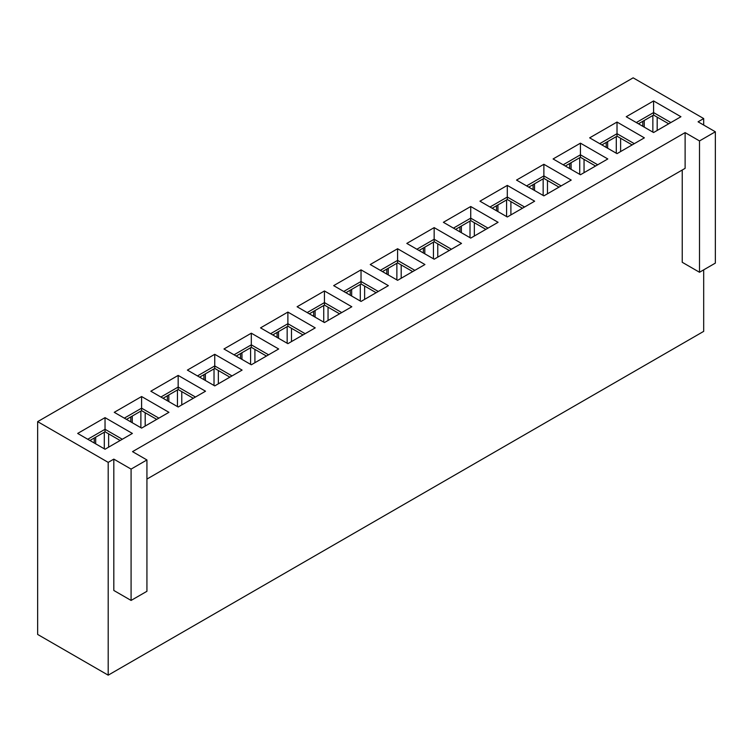 <?xml version="1.0" encoding="UTF-8"?>
<svg xmlns="http://www.w3.org/2000/svg" width="753" height="753" viewBox="0 0 753 753"><rect width="100%" height="100%" fill="white"/><g stroke="black" fill="none" stroke-linecap="round" stroke-linejoin="round"><path stroke-width="1.13" d="M108.197 675.168L108.197 462.37L37.65 421.633L37.65 634.44L108.197 675.168L703.688 331.367L703.688 269.856M703.688 125.045L703.688 118.56L633.141 77.832L37.65 421.633M682.237 170.018L682.237 262.289L699.509 272.266L715.35 263.117L715.35 131.784L698.069 121.807L703.688 118.56M113.816 459.123L131.088 469.1L131.088 600.433L113.816 590.465L113.816 459.123L108.197 462.37M146.929 479.077L685.117 168.352L685.117 132.613L132.528 451.64L146.929 459.951L146.929 591.293L131.088 600.433M685.117 132.613L699.509 140.924L715.35 131.784M131.088 469.1L146.929 459.951M105.034 449.23L77.672 433.436L105.034 417.642L132.387 433.436L105.034 449.23M141.602 428.118L114.249 412.324L141.602 396.53L168.954 412.324L141.602 428.118M178.169 407.006L150.816 391.212L178.169 375.418L205.531 391.212L178.169 407.006M214.746 385.894L187.384 370.099L214.746 354.305L242.099 370.099L214.746 385.894M251.314 364.781L223.952 348.987L251.314 333.193L278.666 348.987L251.314 364.781M287.881 343.66L260.529 327.875L287.881 312.081L315.234 327.875L287.881 343.66M324.449 322.548L297.096 306.753L324.449 290.959L351.811 306.753L324.449 322.548M361.026 301.435L333.664 285.641L361.026 269.847L388.379 285.641L361.026 301.435M397.593 280.323L370.241 264.529L397.593 248.735L424.946 264.529L397.593 280.323M434.161 259.211L406.808 243.417L434.161 227.622L461.523 243.417L434.161 259.211M470.729 238.099L443.376 222.304L470.729 206.51L498.091 222.304L470.729 238.099M507.306 216.986L479.943 201.192L507.306 185.398L534.658 201.192L507.306 216.986M543.873 195.865L516.52 180.08L543.873 164.286L571.226 180.08L543.873 195.865M580.441 174.752L553.088 158.958L580.441 143.164L607.803 158.958L580.441 174.752M617.018 153.64L589.655 137.846L617.018 122.052L644.37 137.846L617.018 153.64M653.585 132.528L626.232 116.734L653.585 100.94L680.938 116.734L653.585 132.528M699.509 140.924L699.509 272.266M94.229 442.999L94.229 438.011M120.151 440.505L105.034 431.78L89.918 440.505M87.753 439.253L105.034 429.285L105.034 431.78M105.034 417.642L105.034 429.285L122.306 439.253M95.669 437.182L95.669 443.828M104.309 432.194L104.309 448.816M108.63 447.15L108.63 433.85M130.806 421.887L130.806 416.898M156.718 419.393L141.602 410.667L126.485 419.393M124.32 418.141L141.602 408.173L141.602 410.667M141.602 396.53L141.602 408.173L158.883 418.141M132.246 416.07L132.246 422.715M140.877 411.082L140.877 427.704M145.197 426.038L145.197 412.738M167.373 400.775L167.373 395.786M193.286 398.281L178.169 389.546L163.053 398.281M160.897 397.029L178.169 387.051L178.169 389.546M178.169 375.418L178.169 387.051L195.451 397.029M168.813 394.949L168.813 401.603M177.454 389.969L177.454 406.592M181.774 404.926L181.774 391.626M203.941 379.653L203.941 374.674M229.863 377.159L214.746 368.433L199.62 377.159M197.465 375.916L214.746 365.939L214.746 368.433M214.746 354.305L214.746 365.939L232.018 375.916M205.381 373.836L205.381 380.491M214.021 368.848L214.021 385.48M218.342 383.814L218.342 370.514M240.518 358.541L240.518 353.552M266.43 356.047L251.314 347.321L236.197 356.047M234.032 354.804L251.314 344.827L251.314 347.321M251.314 333.193L251.314 344.827L268.586 354.804M241.958 352.724L241.958 359.379M250.589 347.735L250.589 364.358M254.909 362.701L254.909 349.401M277.085 337.429L277.085 332.44M302.998 334.934L287.881 326.209L272.765 334.934M270.609 333.692L287.881 323.715L287.881 326.209M287.881 312.081L287.881 323.715L305.163 333.692M278.525 331.612L278.525 338.257M287.166 326.623L287.166 343.246M291.477 341.589L291.477 328.289M313.653 316.316L313.653 311.328M339.565 313.822L324.449 305.097L309.332 313.822M307.177 312.58L324.449 302.602L324.449 305.097M324.449 290.959L324.449 302.602L341.73 312.58M315.093 310.5L315.093 317.145M323.734 305.511L323.734 322.133M328.054 320.477L328.054 307.177M350.22 295.204L350.22 290.216M376.142 292.71L361.026 283.985L345.909 292.71M343.745 291.458L361.026 281.49L361.026 283.985M361.026 269.847L361.026 281.49L378.298 291.458M351.66 289.387L351.66 296.033M360.301 284.399L360.301 301.021M364.621 299.355L364.621 286.055M386.797 274.092L386.797 269.103M412.71 271.598L397.593 262.863L382.477 271.598M380.312 270.346L397.593 260.378L397.593 262.863M397.593 248.735L397.593 260.378L414.865 270.346M388.237 268.275L388.237 274.92M396.869 263.286L396.869 279.909M401.189 278.243L401.189 264.943M423.365 252.98L423.365 247.991M449.277 250.485L434.161 241.751L419.045 250.485M416.889 249.234L434.161 239.256L434.161 241.751M434.161 227.622L434.161 239.256L451.442 249.234M424.805 247.153L424.805 253.808M433.446 242.174L433.446 258.797M437.766 257.131L437.766 243.831M459.932 231.858L459.932 226.879M485.854 229.364L470.729 220.638L455.612 229.364M453.457 228.121L470.729 218.144L470.729 220.638M470.729 206.51L470.729 218.144L488.01 228.121M461.373 226.041L461.373 232.696M470.013 221.053L470.013 237.684M474.334 236.018L474.334 222.719M496.509 210.746L496.509 205.757M522.422 208.252L507.306 199.526L492.189 208.252M490.024 207.009L507.306 197.032L507.306 199.526M507.306 185.398L507.306 197.032L524.577 207.009M497.94 204.929L497.94 211.584M506.581 199.94L506.581 216.563M510.901 214.906L510.901 201.606M533.077 189.634L533.077 184.645M558.99 187.139L543.873 178.414L528.757 187.139M526.592 185.897L543.873 175.92L543.873 178.414M543.873 164.286L543.873 175.92L561.154 185.897M534.517 183.817L534.517 190.462M543.158 178.828L543.158 195.451M547.469 193.794L547.469 180.494M569.645 168.521L569.645 163.533M595.557 166.027L580.441 157.302L565.324 166.027M563.169 164.785L580.441 154.807L580.441 157.302M580.441 143.164L580.441 154.807L597.722 164.785M571.085 162.704L571.085 169.35M579.725 157.716L579.725 174.338M584.046 172.682L584.046 159.382M606.212 147.409L606.212 142.421M632.134 144.915L617.018 136.189L601.892 144.915M599.736 143.663L617.018 133.695L617.018 136.189M617.018 122.052L617.018 133.695L634.29 143.663M607.652 141.592L607.652 148.237M616.293 136.604L616.293 153.226M620.613 151.56L620.613 138.26M642.789 126.297L642.789 121.308M668.702 123.803L653.585 115.068L638.469 123.803M636.304 122.551L653.585 112.583L653.585 115.068M653.585 100.94L653.585 112.583L670.857 122.551M644.229 120.48L644.229 127.125M652.86 115.491L652.86 132.114M657.181 130.448L657.181 117.148"/></g></svg>
